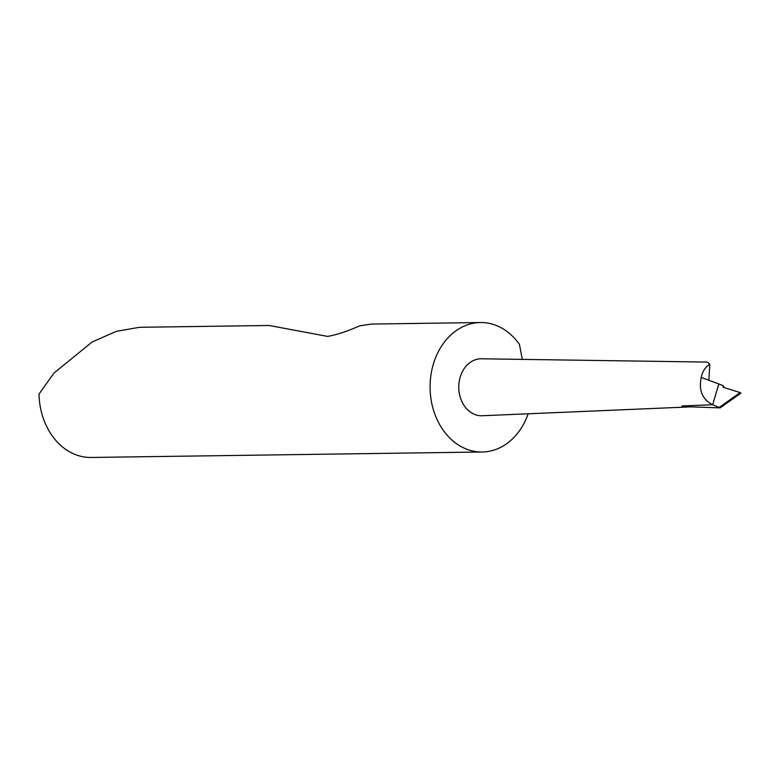 <?xml version="1.0" encoding="UTF-8"?>
<svg xmlns="http://www.w3.org/2000/svg" width="780" height="780" viewBox="0 0 780 780"><rect width="100%" height="100%" fill="white"/><g stroke="black" fill="none" stroke-linecap="round" stroke-linejoin="round"><path stroke-width="1.17" d="M737.1 395.733L720.145 407.881L712.667 404.732L718.819 383.955L701.22 377.442C702.439 371.436 705.305 367.029 709.819 364.25L708.844 380.269M740.746 393.149L740.123 392.564L740.746 393.149M522.298 359.385L519.422 344.341A64.74 51.227 89.2 0 0 480.402 322.54L371.504 324.061L359.736 325.796C347.578 331.256 336.853 334.796 327.561 336.404L269.197 325.484L139.601 327.298L116.269 331.344L91.981 342.089L53.908 373.123L39 394.075A64.74 51.227 89.2 0 0 91.114 457.46L482.215 452A64.74 51.227 89.2 0 0 528.177 413.78M480.402 322.54A64.74 51.227 89.2 0 0 432.344 367.838A64.74 51.227 89.2 0 0 482.215 452M684.031 406.633A22.61 17.891 89.2 0 0 687.872 406.994L482.215 415.74A28.489 22.542 89.2 0 1 459.761 378.719A28.489 22.542 89.2 0 1 481.426 358.79L707.392 362.086L709.819 364.25M724.181 387.611L723.304 385.739L723.118 387.27L740.123 392.564L719.306 407.365M723.304 385.739L718.819 383.955M712.667 404.732L681.895 405.961L683.533 406.614L720.145 407.881M687.872 406.994A22.61 17.891 89.2 0 0 689.549 406.819M712.598 404.703C702.37 399.467 698.568 390.38 701.22 377.442M725.926 403.796L741 393.081"/></g></svg>
